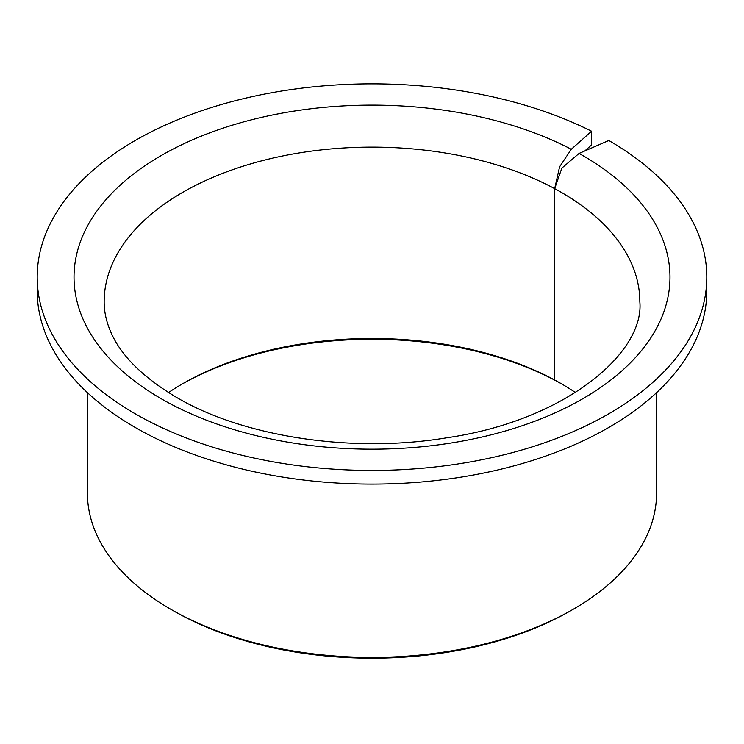 <?xml version="1.0" encoding="UTF-8"?>
<svg xmlns="http://www.w3.org/2000/svg" width="744" height="744" viewBox="0 0 744 744"><rect width="100%" height="100%" fill="white"/><g stroke="black" fill="none" stroke-linecap="round" stroke-linejoin="round"><path stroke-width="1.12" d="M556.54 381.077L554.671 380.007A267.84 154.64 0 0 0 182.606 383.764A267.84 154.64 0 0 0 168.507 392.562M556.521 381.095A271.188 156.566 0 0 0 181.434 384.443M575.493 392.562A267.84 154.64 0 0 0 561.394 383.764A267.84 154.64 0 0 0 561.394 383.755L561.394 383.755A267.84 154.64 0 0 0 554.671 380.007L554.671 188.65L559.581 166.842L571.308 149.256L591.582 131.232A334.8 193.291 0 0 0 233.123 101.268A334.8 193.291 0 0 0 37.2 277.149A334.8 193.291 0 0 0 135.259 413.822A334.8 193.291 0 0 0 500.126 455.728A334.8 193.291 0 0 0 706.8 277.149A334.8 193.291 0 0 0 608.797 140.504L579.064 153.441L561.869 168.079L554.671 188.65A267.84 154.64 0 0 0 265.199 159.941A267.84 154.64 0 0 0 104.16 301.748C104.114 311.411 106.215 321.241 110.465 331.229C120.24 354.823 142.206 376.845 176.365 397.296C242.963 436.737 352.293 453.691 446.995 437.751C565.077 420.62 644.546 352.926 639.84 301.748A267.84 154.64 0 0 0 561.394 192.408A267.84 154.64 0 0 0 554.671 188.65L554.671 380.007L557.377 381.56A271.188 156.566 0 0 1 562.566 384.443M87.42 392.637L87.42 493.105A284.58 164.303 0 0 0 170.767 609.28A284.58 164.303 0 0 0 170.776 609.28L173.138 610.647A281.232 162.369 0 0 0 173.138 610.647L173.138 610.647A281.232 162.369 0 0 0 570.862 610.647L573.233 609.28A284.58 164.303 0 0 0 656.58 493.105L656.58 392.637M591.582 131.232L591.582 144.903L584.775 150.958M37.2 277.149L37.2 290.811A334.8 193.291 0 0 0 135.259 427.493A334.8 193.291 0 0 0 500.126 469.399A334.8 193.291 0 0 0 706.8 290.811L706.8 277.149M170.776 609.28A284.58 164.303 0 0 0 573.233 609.28M571.308 149.256A297.972 172.031 0 0 0 155.822 158.751A297.972 172.031 0 0 0 161.299 398.793A297.972 172.031 0 0 0 582.701 398.793A297.972 172.031 0 0 0 582.701 155.496A297.972 172.031 0 0 0 579.064 153.441M173.138 610.647L170.767 609.28"/></g></svg>
